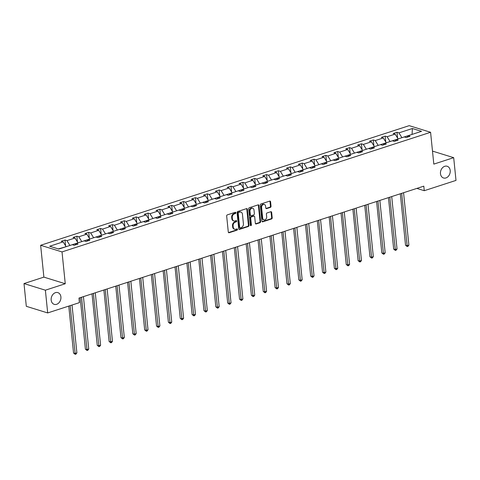 <?xml version="1.0" encoding="UTF-8"?>
<svg xmlns="http://www.w3.org/2000/svg" width="480" height="480" viewBox="0 0 480 480"><rect width="100%" height="100%" fill="white"/><g stroke="black" fill="none" stroke-linecap="round" stroke-linejoin="round"><path stroke-width="0.72" d="M440.478 173.7A6.138 4.764 107.2 0 0 443.526 177.984A6.138 4.764 107.2 0 0 450.21 170.538A6.138 4.764 107.2 0 0 447.162 166.254A6.138 4.764 107.2 0 0 440.478 173.7M51.174 300.06A6.138 4.764 107.2 0 0 54.222 304.35A6.138 4.764 107.2 0 0 60.9 296.904A6.138 4.764 107.2 0 0 57.852 292.62A6.138 4.764 107.2 0 0 51.174 300.06M235.836 212.754A0.66 0.51 107.2 0 0 235.254 212.298L227.328 214.872A0.942 0.732 107.2 0 0 226.668 216.006L228.3 232.08A0.942 0.732 107.2 0 0 229.14 232.728L237.066 230.154A0.66 0.51 107.2 0 0 236.94 228.906L235.914 229.236A3.012 2.34 107.2 0 1 234.732 229.26A3.012 2.34 107.2 0 1 233.238 227.154L233.1 225.816A3.012 2.34 107.2 0 1 235.2 222.186L236.226 221.85A0.66 0.51 107.2 0 0 236.094 220.602L235.068 220.938A3.012 2.34 107.2 0 1 233.886 220.956A3.012 2.34 107.2 0 1 232.392 218.856L232.254 217.512A3.012 2.34 107.2 0 1 234.354 213.882L235.38 213.552A0.66 0.51 107.2 0 0 235.836 212.754M233.886 220.956L233.31 220.776A3.012 2.34 107.2 0 1 231.816 218.676L231.678 217.338A3.012 2.34 107.2 0 1 233.778 213.702L234.804 213.372A0.66 0.51 107.2 0 0 235.182 212.322M228.504 232.566A0.942 0.732 107.2 0 0 228.564 232.548L236.49 229.974A0.66 0.51 107.2 0 0 236.868 228.93M234.732 229.26L234.156 229.08A3.012 2.34 107.2 0 1 232.656 226.98L232.524 225.636A3.012 2.34 107.2 0 1 234.618 222.006L235.644 221.676A0.66 0.51 107.2 0 0 236.028 220.626M270.378 207.402A0.942 0.732 107.2 0 0 271.032 206.262L270.576 201.756A0.942 0.732 107.2 0 0 269.742 201.108L260.934 203.964A0.942 0.732 107.2 0 0 260.28 205.098L261.912 221.166A0.942 0.732 107.2 0 0 262.752 221.82L271.554 218.958A0.942 0.732 107.2 0 0 272.208 217.824L271.656 212.382A0.942 0.732 107.2 0 0 270.816 211.728L267.054 212.952A0.942 0.732 107.2 0 0 266.394 214.086L266.67 216.786A2.52 1.956 107.2 0 1 263.928 219.84A2.52 1.956 107.2 0 1 262.68 218.082L261.606 207.504A2.52 1.956 107.2 0 1 264.348 204.45A2.52 1.956 107.2 0 1 265.596 206.208L265.776 207.972A0.942 0.732 107.2 0 0 266.61 208.62L270.378 207.402L269.802 207.222A0.942 0.732 107.2 0 0 270.456 206.088L270 201.576A0.942 0.732 107.2 0 0 269.796 201.09M433.812 164.118L453.69 157.668L456 180.402L424.266 190.704L423.804 186.156L78.96 298.086L79.422 302.634L47.688 312.936L45.378 290.196L65.256 283.746L62.022 251.916L430.584 132.282L433.812 164.118M247.374 209.286A0.942 0.732 107.2 0 0 246.54 208.638L237.732 211.494A0.942 0.732 107.2 0 0 237.078 212.628L238.71 228.702A0.942 0.732 107.2 0 0 239.55 229.35L248.352 226.494A0.942 0.732 107.2 0 0 249.006 225.36L247.374 209.286L246.798 209.106A0.942 0.732 107.2 0 0 246.594 208.62M249.336 207.726L258.138 204.87A0.942 0.732 107.2 0 1 258.972 205.524L260.61 221.592A0.942 0.732 107.2 0 1 259.95 222.726L256.182 223.95A0.942 0.732 107.2 0 1 255.348 223.296L254.688 216.78A0.942 0.732 107.2 0 0 253.848 216.132L251.352 216.942A0.942 0.732 107.2 0 0 250.692 218.076L251.382 224.862A0.66 0.51 107.2 0 1 250.338 225.204L248.682 208.866A0.942 0.732 107.2 0 1 249.336 207.726M453.69 157.668L432.492 151.098M65.256 283.746L43.878 277.122L24 283.572L45.378 290.196M24 283.572L26.31 306.312L47.688 312.936M407.034 137.268L408.078 135.702L410.01 136.302L406.212 137.538L404.274 136.938L396.222 139.548L398.154 140.148L394.356 141.384L392.418 140.784L384.36 143.4L386.298 144L382.5 145.236L380.562 144.636L372.504 147.246L374.442 147.846L370.638 149.082L368.706 148.482L360.648 151.098L362.586 151.698L358.782 152.928L356.85 152.328L348.792 154.944L350.724 155.544L346.926 156.78L344.988 156.18L336.936 158.796L338.868 159.396L335.07 160.626L333.132 160.026L325.074 162.642L327.012 163.242L323.214 164.478L321.276 163.878L313.218 166.494L315.156 167.094L311.352 168.324L309.42 167.724L301.362 170.34L303.3 170.94L299.496 172.176L297.564 171.576L289.506 174.186L291.444 174.786L287.64 176.022L285.702 175.422L277.65 178.038L279.582 178.638L275.784 179.874L273.846 179.274L265.794 181.884L267.726 182.484L263.928 183.72L261.99 183.12L253.932 185.736L255.87 186.336L252.072 187.566L250.134 186.966L242.076 189.582L244.014 190.182L240.21 191.418L238.278 190.818L230.22 193.434L232.158 194.034L228.354 195.264L226.422 194.664L218.364 197.28L220.296 197.88L216.498 199.116L214.56 198.516L206.508 201.132L208.44 201.732L204.642 202.962L202.704 202.362L194.646 204.978L196.584 205.578L192.786 206.814L190.848 206.214L182.79 208.83L184.728 209.424L180.93 210.66L178.992 210.06L170.934 212.676L172.872 213.276L169.068 214.512L167.136 213.912L159.078 216.522L161.016 217.122L157.212 218.358L155.274 217.758L147.222 220.374L149.154 220.974L145.356 222.204L143.418 221.604L135.366 224.22L137.298 224.82L133.5 226.056L131.562 225.456L123.504 228.072L125.442 228.672L121.644 229.902L119.706 229.302L111.648 231.918L113.586 232.518L109.782 233.754L107.85 233.154L99.792 235.77L101.73 236.37L97.926 237.6L95.994 237L87.936 239.616L89.868 240.216L86.07 241.452L84.132 240.852L76.08 243.468L78.012 244.068L74.214 245.298L72.276 244.698L58.824 249.066L49.692 246.234L63.15 241.866L61.212 241.266L65.01 240.036L66.948 240.636L75.006 238.02L73.068 237.42L76.866 236.184L78.804 236.784L86.862 234.174L84.924 233.574L88.728 232.338L90.66 232.938L98.718 230.322L96.78 229.722L100.584 228.492L102.516 229.092L110.574 226.476L108.642 225.876L112.44 224.64L114.378 225.24L122.43 222.624L120.498 222.024L124.296 220.794L126.234 221.394L134.292 218.778L132.354 218.178L136.152 216.942L138.09 217.542L146.148 214.926L144.21 214.326L148.014 213.096L149.946 213.696L158.004 211.08L156.066 210.48L159.87 209.244L161.802 209.844L169.86 207.228L167.928 206.628L171.726 205.398L173.664 205.998L181.716 203.382L179.784 202.782L183.582 201.546L185.52 202.146L193.578 199.536L191.64 198.936L195.438 197.7L197.376 198.3L205.434 195.684L203.496 195.084L207.294 193.854L209.232 194.454L217.29 191.838L215.352 191.238L219.156 190.002L221.088 190.602L229.146 187.986L227.208 187.386L231.012 186.156L232.944 186.756L241.002 184.14L239.07 183.54L242.868 182.304L244.806 182.904L252.858 180.288L250.926 179.688L254.724 178.458L256.662 179.058L264.72 176.442L262.782 175.842L266.58 174.606L268.518 175.206L276.576 172.59L274.638 171.99L278.442 170.76L280.374 171.36L288.432 168.744L286.494 168.144L290.298 166.908L292.23 167.508L300.288 164.898L298.356 164.298L302.154 163.062L304.092 163.662L312.144 161.046L310.212 160.446L314.01 159.216L315.948 159.816L324.006 157.2L322.068 156.6L325.866 155.364L327.804 155.964L335.862 153.348L333.924 152.748L337.722 151.518L339.66 152.118L347.718 149.502L345.78 148.902L349.584 147.666L351.516 148.266L359.574 145.65L357.636 145.05L361.44 143.82L363.372 144.42L371.43 141.804L369.498 141.204L373.296 139.968L375.234 140.568L383.286 137.952L381.354 137.352L385.152 136.122L387.09 136.722L395.148 134.106L393.21 133.506L397.008 132.27L398.946 132.87L412.398 128.508L421.53 131.334L408.078 135.702M62.022 251.916L40.644 245.286L409.2 125.658L430.584 132.282M389.934 141.588L397.992 138.978M397.962 138.678L395.148 134.106M389.904 141.294L387.09 136.722M395.178 141.12L396.222 139.548M378.078 145.44L386.136 142.824M386.106 142.53L383.286 137.952M378.048 145.14L375.234 140.568M383.322 144.966L384.36 143.4M366.222 149.286L374.274 146.676M374.244 146.376L371.43 141.804M366.192 148.992L363.372 144.42M371.466 148.812L372.504 147.246M354.36 153.138L362.418 150.522M362.388 150.222L359.574 145.65M354.33 152.838L351.516 148.266M359.604 152.664L360.648 151.098M342.504 156.984L350.562 154.368M350.532 154.074L347.718 149.502M342.474 156.69L339.66 152.118M347.748 156.51L348.792 154.944M330.648 160.836L338.706 158.22M338.676 157.92L335.862 153.348M330.618 160.536L327.804 155.964M335.892 160.362L336.936 158.796M318.792 164.682L326.85 162.066M326.82 161.772L324.006 157.2M318.762 164.388L315.948 159.816M324.036 164.208L325.074 162.642M306.936 168.534L314.994 165.918M314.964 165.618L312.144 161.046M306.906 168.234L304.092 163.662M312.18 168.06L313.218 166.494M295.08 172.38L303.132 169.764M303.102 169.47L300.288 164.898M295.05 172.08L292.23 167.508M300.324 171.906L301.362 170.34M283.218 176.232L291.276 173.616M291.246 173.316L288.432 168.744M283.188 175.932L280.374 171.36M288.462 175.758L289.506 174.186M271.362 180.078L279.42 177.462M279.39 177.168L276.576 172.59M271.332 179.778L268.518 175.206M276.606 179.604L277.65 178.038M259.506 183.924L267.564 181.314M267.534 181.014L264.72 176.442M259.476 183.63L256.662 179.058M264.75 183.45L265.794 181.884M247.65 187.776L255.708 185.16M255.678 184.86L252.858 180.288M247.62 187.476L244.806 182.904M252.894 187.302L253.932 185.736M235.794 191.622L243.846 189.006M243.816 188.712L241.002 184.14M235.764 191.328L232.944 186.756M241.038 191.148L242.076 189.582M223.932 195.474L231.99 192.858M231.96 192.558L229.146 187.986M223.902 195.174L221.088 190.602M229.176 195L230.22 193.434M212.076 199.32L220.134 196.704M220.104 196.41L217.29 191.838M212.046 199.026L209.232 194.454M217.32 198.846L218.364 197.28M200.22 203.172L208.278 200.556M208.248 200.256L205.434 195.684M200.19 202.872L197.376 198.3M205.464 202.698L206.508 201.132M188.364 207.018L196.422 204.402M196.392 204.108L193.578 199.536M188.334 206.718L185.52 202.146M193.608 206.544L194.646 204.978M176.508 210.87L184.566 208.254M184.536 207.954L181.716 203.382M176.478 210.57L173.664 205.998M181.752 210.396L182.79 208.83M164.652 214.716L172.704 212.1M172.674 211.806L169.86 207.228M164.622 214.416L161.802 209.844M169.896 214.242L170.934 212.676M152.79 218.562L160.848 215.952M160.818 215.652L158.004 211.08M152.76 218.268L149.946 213.696M158.034 218.088L159.078 216.522M140.934 222.414L148.992 219.798M148.962 219.498L146.148 214.926M140.904 222.114L138.09 217.542M146.178 221.94L147.222 220.374M129.078 226.26L137.136 223.644M137.106 223.35L134.292 218.778M129.048 225.966L126.234 221.394M134.322 225.786L135.366 224.22M117.222 230.112L125.28 227.496M125.25 227.196L122.43 222.624M117.192 229.812L114.378 225.24M122.466 229.638L123.504 228.072M105.366 233.958L113.418 231.342M113.388 231.048L110.574 226.476M105.336 233.664L102.516 229.092M110.61 233.484L111.648 231.918M93.504 237.81L101.562 235.194M101.532 234.894L98.718 230.322M93.474 237.51L90.66 232.938M98.748 237.336L99.792 235.77M81.648 241.656L89.706 239.04M89.676 238.746L86.862 234.174M81.618 241.356L78.804 236.784M86.892 241.182L87.936 239.616M69.792 245.508L77.85 242.892M77.82 242.592L75.006 238.02M69.762 245.208L66.948 240.636M75.036 245.034L76.08 243.468M58.338 248.916L65.994 246.738M65.964 246.444L63.15 241.866M43.878 277.122L40.644 245.286M416.862 188.412L424.266 190.704M412.506 134.262L401.79 137.742M412.05 134.412L412.398 128.508M401.76 137.442L398.946 132.87M65.604 245.856L65.01 240.036M77.46 242.01L76.866 236.184M89.316 238.158L88.728 232.338M101.172 234.312L100.584 228.492M113.034 230.466L112.44 224.64M124.89 226.614L124.296 220.794M136.746 222.768L136.152 216.942M148.602 218.916L148.014 213.096M160.458 215.07L159.87 209.244M172.314 211.218L171.726 205.398M184.176 207.372L183.582 201.546M196.032 203.52L195.438 197.7M207.888 199.674L207.294 193.854M219.744 195.828L219.156 190.002M231.6 191.976L231.012 186.156M243.462 188.13L242.868 182.304M255.318 184.278L254.724 178.458M267.174 180.432L266.58 174.606M279.03 176.58L278.442 170.76M290.886 172.734L290.298 166.908M302.742 168.882L302.154 163.062M314.604 165.036L314.01 159.216M326.46 161.19L325.866 155.364M338.316 157.338L337.722 151.518M350.172 153.492L349.584 147.666M362.028 149.64L361.44 143.82M373.89 145.794L373.296 139.968M385.746 141.942L385.152 136.122M397.602 138.096L397.008 132.27M238.914 229.188A0.942 0.732 107.2 0 0 238.968 229.17L247.77 226.314A0.942 0.732 107.2 0 0 248.43 225.18L246.798 209.106M238.68 212.478A0.66 0.51 107.2 0 0 238.224 213.27L239.658 227.376A0.66 0.51 107.2 0 0 240.24 227.832L241.32 227.484A3.012 2.34 107.2 0 0 243.42 223.848L242.442 214.206A3.012 2.34 107.2 0 0 240.948 212.106A3.012 2.34 107.2 0 0 239.76 212.124L238.104 212.298A0.66 0.51 107.2 0 0 237.642 213.096L238.224 213.27M239.982 227.838L239.406 227.658A0.66 0.51 107.2 0 1 239.076 227.196L237.642 213.096M240.948 212.106L240.366 211.926A3.012 2.34 107.2 0 0 239.184 211.95L239.76 212.124M238.104 212.298L239.184 211.95M255.552 223.788A0.942 0.732 107.2 0 0 255.606 223.77L259.374 222.546A0.942 0.732 107.2 0 0 260.028 221.412L258.396 205.344A0.942 0.732 107.2 0 0 258.192 204.858M254.22 216.126L253.638 215.946A0.942 0.732 107.2 0 0 253.272 215.952L250.77 216.762A0.942 0.732 107.2 0 0 250.116 217.896L250.806 224.682L251.382 224.862M250.416 225.45A0.66 0.51 107.2 0 0 250.806 224.682M253.998 210.018A2.52 1.956 107.2 0 0 252.75 208.26A2.52 1.956 107.2 0 0 250.008 211.314L250.386 215.04A0.942 0.732 107.2 0 0 251.22 215.694L253.722 214.884A0.942 0.732 107.2 0 0 254.376 213.744L253.998 210.018M252.75 208.26L252.168 208.08A2.52 1.956 107.2 0 0 249.432 211.134L250.008 211.314M250.854 215.7L250.278 215.52A0.942 0.732 107.2 0 1 249.81 214.86L249.432 211.134M265.98 208.458A0.942 0.732 107.2 0 0 266.034 208.446L269.802 207.222M264.348 204.45L263.766 204.27A2.52 1.956 107.2 0 0 261.024 207.324L261.606 207.504M263.928 219.84L263.352 219.66A2.52 1.956 107.2 0 1 262.098 217.902L261.024 207.324M262.116 221.652A0.942 0.732 107.2 0 0 262.17 221.64L270.978 218.784A0.942 0.732 107.2 0 0 271.632 217.644L271.08 212.202A0.942 0.732 107.2 0 0 270.876 211.716M68.778 306.09L73.548 353.034L74.988 353.478L76.89 352.86L72.03 305.034M70.134 305.652L75.246 354.342L73.548 353.034M76.89 352.86L76.008 354.096L75.246 354.342M80.172 297.696L85.404 349.182L86.844 349.632L88.746 349.014L83.43 296.64M81.528 297.258L87.102 350.496L85.404 349.182M88.746 349.014L87.864 350.244L87.102 350.496M92.028 293.844L97.26 345.336L98.706 345.78L100.602 345.168L95.286 292.788M93.384 293.406L98.958 346.644L97.26 345.336M100.602 345.168L99.72 346.398L98.958 346.644M103.884 289.998L109.116 341.484L110.562 341.934L112.464 341.316L107.142 288.942M105.24 289.56L110.82 342.798L109.116 341.484M112.464 341.316L111.576 342.552L110.82 342.798M115.746 286.152L120.972 337.638L122.418 338.082L124.32 337.47L118.998 285.09M117.096 285.708L122.676 338.946L120.972 337.638M124.32 337.47L123.438 338.7L122.676 338.946M127.602 282.3L132.828 333.786L134.274 334.236L136.176 333.618L130.854 281.244M128.958 281.862L134.532 335.1L132.828 333.786M136.176 333.618L135.294 334.854L134.532 335.1M139.458 278.454L144.69 329.94L146.13 330.39L148.032 329.772L142.71 277.398M140.814 278.01L146.388 331.248L144.69 329.94M148.032 329.772L147.15 331.002L146.388 331.248M151.314 274.602L156.546 326.088L157.992 326.538L159.888 325.92L154.572 273.546M152.67 274.164L158.244 327.402L156.546 326.088M159.888 325.92L159.006 327.156L158.244 327.402M163.17 270.756L168.402 322.242L169.848 322.692L171.744 322.074L166.428 269.7M164.526 270.318L170.106 323.55L168.402 322.242M171.744 322.074L170.862 323.304L170.106 323.55M175.032 266.904L180.258 318.396L181.704 318.84L183.606 318.222L178.284 265.848M176.382 266.466L181.962 319.704L180.258 318.396M183.606 318.222L182.718 319.458L181.962 319.704M186.888 263.058L192.114 314.544L193.56 314.994L195.462 314.376L190.14 262.002M188.238 262.62L193.818 315.858L192.114 314.544M195.462 314.376L194.58 315.606L193.818 315.858M198.744 259.206L203.976 310.698L205.416 311.142L207.318 310.53L201.996 258.15M200.1 258.768L205.674 312.006L203.976 310.698M207.318 310.53L206.436 311.76L205.674 312.006M210.6 255.36L215.832 306.846L217.272 307.296L219.174 306.678L213.858 254.304M211.956 254.922L217.53 308.16L215.832 306.846M219.174 306.678L218.292 307.914L217.53 308.16M222.456 251.514L227.688 303L229.134 303.444L231.03 302.832L225.714 250.452M223.812 251.07L229.386 304.308L227.688 303M231.03 302.832L230.148 304.062L229.386 304.308M234.312 247.662L239.544 299.148L240.99 299.598L242.892 298.98L237.57 246.606M235.668 247.224L241.248 300.462L239.544 299.148M242.892 298.98L242.004 300.216L241.248 300.462M246.174 243.816L251.4 295.302L252.846 295.752L254.748 295.134L249.426 242.76M247.524 243.372L253.104 296.61L251.4 295.302M254.748 295.134L253.86 296.364L253.104 296.61M258.03 239.964L263.256 291.45L264.702 291.9L266.604 291.282L261.282 238.908M259.386 239.526L264.96 292.764L263.256 291.45M266.604 291.282L265.722 292.518L264.96 292.764M269.886 236.118L275.118 287.604L276.558 288.054L278.46 287.436L273.138 235.062M271.242 235.68L276.816 288.912L275.118 287.604M278.46 287.436L277.578 288.666L276.816 288.912M281.742 232.266L286.974 283.758L288.42 284.202L290.316 283.584L285 231.21M283.098 231.828L288.672 285.066L286.974 283.758M290.316 283.584L289.434 284.82L288.672 285.066M293.598 228.42L298.83 279.906L300.276 280.356L302.172 279.738L296.856 227.364M294.954 227.982L300.534 281.22L298.83 279.906M302.172 279.738L301.29 280.968L300.534 281.22M305.46 224.568L310.686 276.06L312.132 276.504L314.034 275.892L308.712 223.512M306.81 224.13L312.39 277.368L310.686 276.06M314.034 275.892L313.146 277.122L312.39 277.368M317.316 220.722L322.542 272.208L323.988 272.658L325.89 272.04L320.568 219.666M318.666 220.284L324.246 273.522L322.542 272.208M325.89 272.04L325.008 273.276L324.246 273.522M329.172 216.876L334.404 268.362L335.844 268.806L337.746 268.194L332.424 215.814M330.528 216.432L336.102 269.67L334.404 268.362M337.746 268.194L336.864 269.424L336.102 269.67M341.028 213.024L346.26 264.51L347.7 264.96L349.602 264.342L344.28 211.968M342.384 212.586L347.958 265.824L346.26 264.51M349.602 264.342L348.72 265.578L347.958 265.824M352.884 209.178L358.116 260.664L359.562 261.114L361.458 260.496L356.142 208.122M354.24 208.734L359.814 261.972L358.116 260.664M361.458 260.496L360.576 261.726L359.814 261.972M364.74 205.326L369.972 256.812L371.418 257.262L373.32 256.644L367.998 204.27M366.096 204.888L371.676 258.126L369.972 256.812M373.32 256.644L372.432 257.88L371.676 258.126M376.602 201.48L381.828 252.966L383.274 253.416L385.176 252.798L379.854 200.424M377.952 201.042L383.532 254.274L381.828 252.966M385.176 252.798L384.288 254.028L383.532 254.274M388.458 197.628L393.684 249.12L395.13 249.564L397.032 248.946L391.71 196.572M389.814 197.19L395.388 250.428L393.684 249.12M397.032 248.946L396.15 250.182L395.388 250.428M400.314 193.782L405.546 245.268L406.986 245.718L408.888 245.1L403.566 192.726M401.67 193.344L407.244 246.582L405.546 245.268M408.888 245.1L408.006 246.33L407.244 246.582M233.778 213.702L234.354 213.882M231.678 217.338L232.254 217.512M231.816 218.676L232.392 218.856M235.644 221.676L236.226 221.85M234.618 222.006L235.2 222.186M232.524 225.636L233.1 225.816M232.656 226.98L233.238 227.154M236.49 229.974L237.066 230.154M228.564 232.548L229.14 232.728M234.804 213.372L235.38 213.552M248.43 225.18L249.006 225.36M247.77 226.314L248.352 226.494M238.968 229.17L239.55 229.35M239.076 227.196L239.658 227.376M258.396 205.344L258.972 205.524M260.028 221.412L260.61 221.592M259.374 222.546L259.95 222.726M255.606 223.77L256.182 223.95M253.272 215.952L253.848 216.132M250.77 216.762L251.352 216.942M250.116 217.896L250.692 218.076M249.81 214.86L250.386 215.04M266.034 208.446L266.61 208.62M262.098 217.902L262.68 218.082M271.08 212.202L271.656 212.382M271.632 217.644L272.208 217.824M270.978 218.784L271.554 218.958M262.17 221.64L262.752 221.82M270 201.576L270.576 201.756M270.456 206.088L271.032 206.262"/></g></svg>
